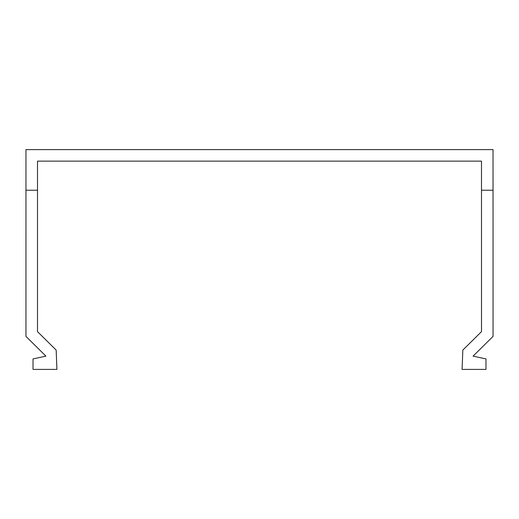 <?xml version="1.0" encoding="UTF-8"?>
<svg xmlns="http://www.w3.org/2000/svg" width="519" height="519" viewBox="0 0 519 519"><rect width="100%" height="100%" fill="white"/><g stroke="black" fill="none" stroke-linecap="round" stroke-linejoin="round"><path stroke-width="0.78" d="M493.037 190.226L493.031 149.602L25.963 149.602L25.95 336.396L45.925 356.125L33.028 358.914L33.028 369.398L56.915 369.398L56.169 350.085L37.491 331.628L37.504 161.143L481.496 161.143L481.509 331.628L462.831 350.085L462.085 369.398L485.972 369.398L485.972 358.914L473.075 356.125L493.05 336.396L493.037 190.226L481.496 190.226M37.498 190.226L25.963 190.226"/></g></svg>
